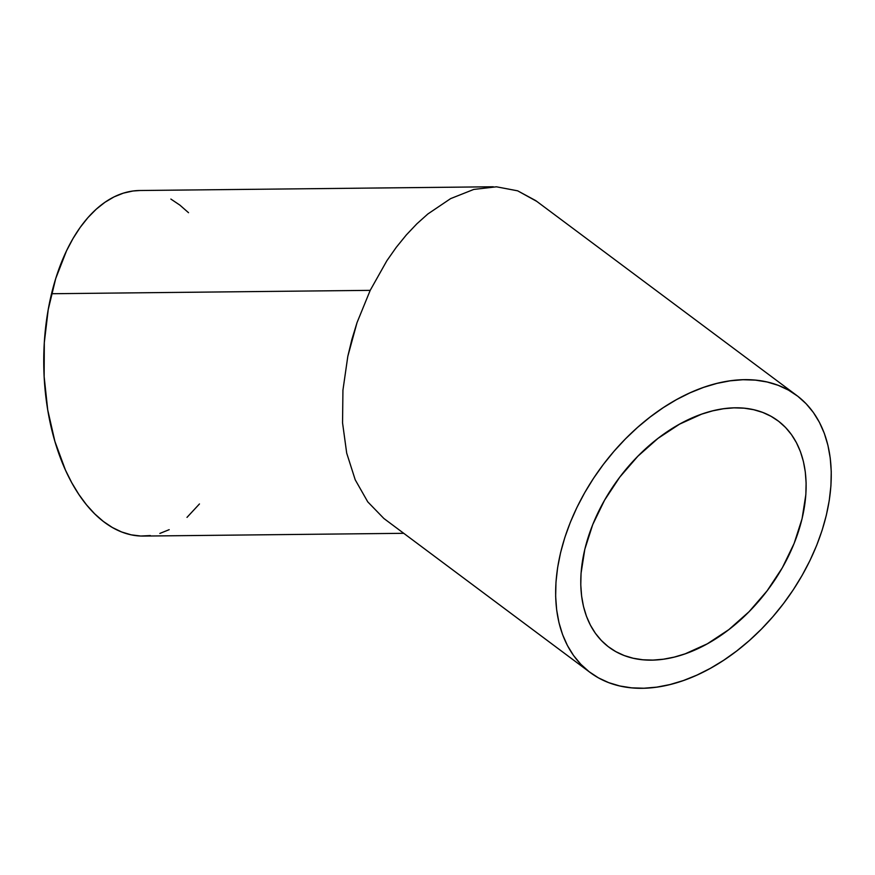 <?xml version="1.0" encoding="UTF-8"?>
<svg xmlns="http://www.w3.org/2000/svg" width="875" height="875" viewBox="0 0 875 875"><rect width="100%" height="100%" fill="white"/><g stroke="black" fill="none" stroke-linecap="round" stroke-linejoin="round"><path stroke-width="1.31" d="M778.75 421.378A141.269 93.045 -53.3 0 1 767.561 590.242A141.269 93.045 -53.3 0 1 608.934 647.183A141.269 93.045 -53.3 0 1 608.147 646.581L601.333 640.467L595.416 633.325L590.439 625.22L586.447 616.252L583.494 606.473L581.602 596.006L580.781 584.948L581.044 573.388L584.817 549.248L592.758 524.53L604.57 500.172L619.795 477.105L637.853 456.236L658.044 438.342L679.602 424.134L701.684 414.137L712.666 410.856L723.461 408.756L733.961 407.859L744.078 408.177L753.703 409.719L762.748 412.442L771.127 416.347L778.75 421.378L785.564 427.492L791.481 434.634L796.458 442.728L800.45 451.708L803.403 461.475L805.295 471.942L806.116 483.011L805.853 494.572L802.08 518.7L794.139 543.43L782.327 567.788L767.102 590.844L749.044 611.723L728.853 629.606L707.295 643.825L685.212 653.811L674.231 657.103L663.436 659.203L652.936 660.089L642.819 659.772L633.194 658.241L624.148 655.517L615.77 651.612L608.147 646.581A141.269 93.045 -53.3 0 1 619.336 477.706A141.269 93.045 -53.3 0 1 777.962 420.777A141.269 93.045 -53.3 0 1 778.75 421.378L777.153 420.186L778.75 421.378M796.819 395.522A172.791 113.805 -53.3 0 1 797.781 396.255A172.791 113.805 -53.3 0 1 784.087 602.798A172.791 113.805 -53.3 0 1 590.078 672.438A172.791 113.805 -53.3 0 1 589.116 671.705L383.873 518.481L589.116 671.705A172.791 113.805 -53.3 0 1 602.809 465.161A172.791 113.805 -53.3 0 1 796.819 395.522L535.741 200.616L517.661 190.827L496.42 186.802L473.78 189.427L450.625 198.614L427.842 213.992L416.861 223.825L406.306 234.97L396.266 247.33L386.848 260.761L370.202 290.358L357.022 322.634L351.903 339.38L347.812 356.333L342.934 390.173L342.552 422.855L346.697 453.119L355.217 479.795L367.762 501.867L383.873 518.481L367.762 501.867L355.217 479.795L346.697 453.119L342.552 422.855L342.934 390.173L347.812 356.333L357.022 322.634L370.202 290.358L51.537 293.727A172.791 97.858 89.4 0 0 143.445 536.069L403.725 533.312M383.873 518.481L590.078 672.438M493.292 186.769L139.792 190.509A172.791 97.858 89.4 0 0 51.537 293.727L370.202 290.358L386.848 260.761L396.266 247.33L406.306 234.97L416.861 223.825L427.842 213.992L450.625 198.614L473.78 189.427L496.42 186.802L517.661 190.827L536.703 201.348M797.781 396.255L788.452 390.097L778.203 385.328L767.145 381.992L755.366 380.122L742.995 379.728L730.155 380.822L716.953 383.392L703.522 387.406L690.003 392.842L676.506 399.623L663.184 407.706L650.147 417.014L637.525 427.438L625.45 438.889L614.02 451.259L603.367 464.417L593.567 478.253L584.741 492.625L576.953 507.391L570.292 522.419L564.812 537.556L560.58 552.661L557.627 567.58L555.975 582.181L555.647 596.312L556.653 609.853L558.972 622.65L562.581 634.605L567.459 645.586L573.541 655.484L580.781 664.223L589.116 671.705L598.445 677.862L608.694 682.631L619.752 685.967L631.531 687.837L643.902 688.231L656.742 687.138L669.944 684.567L683.375 680.553L696.894 675.117L710.391 668.325L723.712 660.242L736.75 650.945L749.372 640.522L761.447 629.07L772.877 616.7L783.53 603.531L793.33 589.706L802.156 575.334L809.944 560.558L816.605 545.541L822.084 530.403L826.317 515.298L829.27 500.38L830.922 485.778L831.25 471.647L830.244 458.106L827.925 445.309L824.316 433.355L819.438 422.373L813.356 412.464L806.116 403.736L797.781 396.255M188.53 212.702L179.889 205.122L170.866 199.062M139.891 190.509L132.902 191.012L123.386 193.134L114.045 196.897L104.978 202.267L96.261 209.18L87.97 217.58L80.205 227.38L73.041 238.492L66.522 250.808L55.716 278.556L48.223 309.564L44.308 342.639L44.133 376.502L47.709 409.85L54.895 441.416L65.406 469.984L71.794 482.792L78.859 494.441L86.516 504.842L94.708 513.866L103.359 521.445L112.372 527.505L121.669 531.978L131.152 534.833L140.744 536.025L150.347 535.566M159.852 533.433L169.192 529.67M186.988 517.388L199.456 503.956"/></g></svg>

